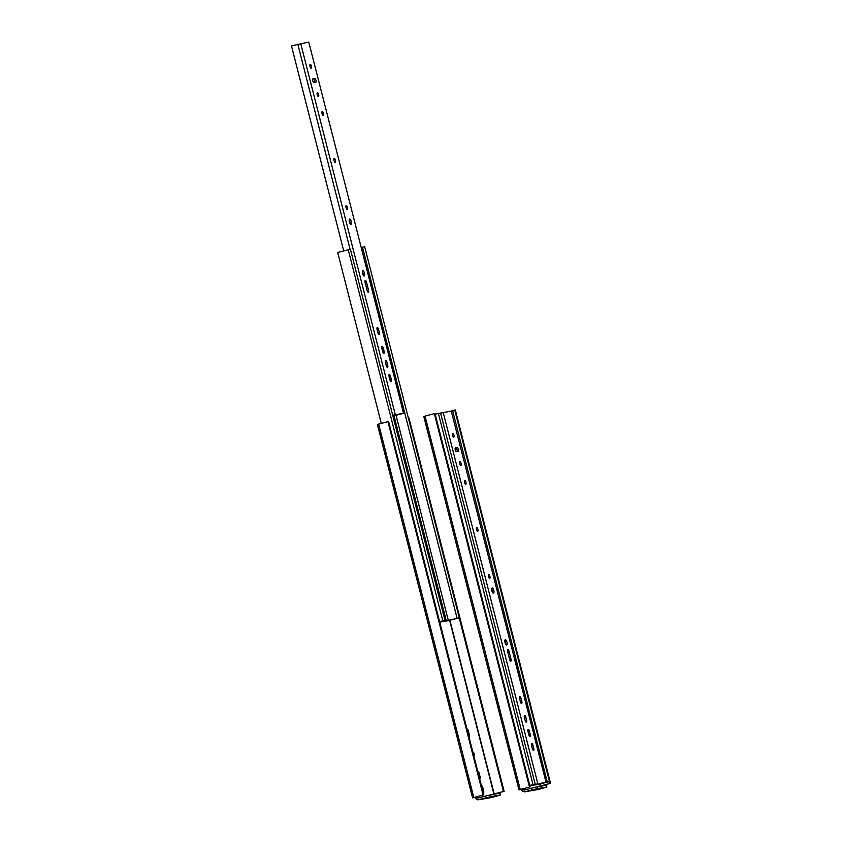 <?xml version="1.0" encoding="UTF-8"?>
<svg xmlns="http://www.w3.org/2000/svg" width="842" height="842" viewBox="0 0 842 842"><rect width="100%" height="100%" fill="white"/><g stroke="black" fill="none" stroke-linecap="round" stroke-linejoin="round"><path stroke-width="1.26" d="M425.042 416.085L520.219 789.491L518.967 789.87L423.789 416.464L434.977 413.485L530.155 786.891L520.735 789.417L523.514 788.943L521.482 789.449L521.735 790.417L524.324 791.88L538.185 789.48M521.482 789.449L518.967 789.87M549.426 781.713L549.879 783.492L550.531 783.376L537.575 786.67M537.585 786.723L549.879 783.492M538.47 789.438L546.879 786.986L546.353 785.218L537.08 786.817L537.533 788.575L524.492 791.838M537.08 786.817L524.04 790.08L523.514 788.943M530.155 786.891L520.219 789.491M546.353 785.218L546.805 786.975L537.533 788.575M454.806 410.528L455.354 409.97L550.531 783.376M434.325 413.59L529.502 786.996M454.691 410.086L450.459 411.222M451.459 411.222L454.88 410.517L549.489 781.702L529.913 785.933M529.902 785.881L538.522 784.312M538.543 784.418L547.268 782.081L452.659 410.907M529.776 785.397L535.196 784.165L529.828 785.597M529.818 785.544L532.902 784.712L529.797 785.46M547.268 782.081L549.489 781.702M435.167 414.222L440.577 412.98L535.196 784.165M532.975 784.544L438.356 413.359M488.602 576.981A1.989 0.726 75 0 0 488.434 576.349M492.612 592.621A2.715 0.989 75 0 0 491.644 589M452.628 435.84A1.989 0.726 75 0 0 452.459 435.209M507.515 651.213A1.989 0.726 -105 0 1 507.631 651.592L509.652 659.518A1.989 0.726 -105 0 1 509.705 659.77M476.614 529.934A1.989 0.726 75 0 0 476.446 529.302M532.46 749.043A1.989 0.726 75 0 0 532.407 748.791L531.586 745.602A1.989 0.726 75 0 0 531.481 745.233M528.871 734.971A1.989 0.726 75 0 0 528.818 734.719L528.008 731.53A1.989 0.726 75 0 0 527.892 731.151M525.282 720.889A1.989 0.726 75 0 0 525.229 720.636L524.419 717.447A1.989 0.726 75 0 0 524.303 717.079M520.493 702.07A1.989 0.726 75 0 0 520.43 701.818L519.619 698.628A1.989 0.726 75 0 0 519.503 698.26M464.616 482.887A1.989 0.726 75 0 0 464.447 482.255M459.816 464.068A1.989 0.726 75 0 0 459.648 463.437M457.048 451.459A1.989 0.726 75 0 0 456.953 449.239A1.989 0.726 75 0 0 455.848 447.776L455.248 447.881M546.026 782.25L451.259 411.085L546.026 782.25L529.871 785.754M504.821 640.709A2.715 0.989 -105 0 1 505.789 644.341M545.869 782.26L529.86 785.702M507.579 651.466A1.989 0.726 -105 0 1 507.779 649.424A1.989 0.726 -105 0 1 509 651.224L511.02 659.149A1.989 0.726 -105 0 1 510.82 661.191A1.989 0.726 -105 0 1 509.599 659.391L507.579 651.466M451.259 411.085L440.608 413.085M489.697 578.401A1.989 0.726 75 0 0 489.718 578.401A1.989 0.726 75 0 0 489.907 576.286A1.989 0.726 75 0 0 488.686 574.56A1.989 0.726 75 0 0 488.497 576.633A1.989 0.726 75 0 0 489.697 578.401M493.486 593.252A2.715 0.989 75 0 0 493.517 593.252A2.715 0.989 75 0 0 493.77 590.368A2.715 0.989 75 0 0 492.107 588A2.715 0.989 75 0 0 491.844 590.842A2.715 0.989 75 0 0 493.486 593.252M453.722 437.261A1.989 0.726 75 0 0 453.743 437.261A1.989 0.726 75 0 0 453.933 435.156A1.989 0.726 75 0 0 452.712 433.42A1.989 0.726 75 0 0 452.522 435.493A1.989 0.726 75 0 0 453.722 437.261M477.709 531.355A1.989 0.726 75 0 0 477.73 531.355A1.989 0.726 75 0 0 477.909 529.239A1.989 0.726 75 0 0 476.698 527.513A1.989 0.726 75 0 0 476.509 529.586A1.989 0.726 75 0 0 477.709 531.355M531.544 745.486L532.355 748.664A1.989 0.726 75 0 0 533.575 750.464A1.989 0.726 75 0 0 533.775 748.422L532.965 745.233A1.989 0.726 75 0 0 531.744 743.433A1.989 0.726 75 0 0 531.544 745.486M527.955 731.403L528.765 734.592A1.989 0.726 75 0 0 529.997 736.392A1.989 0.726 75 0 0 530.197 734.35L529.376 731.161A1.989 0.726 75 0 0 528.155 729.361A1.989 0.726 75 0 0 527.955 731.403M524.366 717.331L525.176 720.52A1.989 0.726 75 0 0 526.408 722.31A1.989 0.726 75 0 0 526.608 720.268L525.787 717.079A1.989 0.726 75 0 0 524.566 715.29A1.989 0.726 75 0 0 524.366 717.331M519.567 698.513L520.377 701.702A1.989 0.726 75 0 0 521.608 703.491A1.989 0.726 75 0 0 521.808 701.449L520.998 698.26A1.989 0.726 75 0 0 519.767 696.471A1.989 0.726 75 0 0 519.567 698.513M465.71 484.308A1.989 0.726 75 0 0 465.742 484.308A1.989 0.726 75 0 0 465.921 482.203A1.989 0.726 75 0 0 464.71 480.466A1.989 0.726 75 0 0 464.521 482.54A1.989 0.726 75 0 0 465.71 484.308M460.921 465.489A1.989 0.726 75 0 0 460.942 465.489A1.989 0.726 75 0 0 461.121 463.384A1.989 0.726 75 0 0 459.911 461.648A1.989 0.726 75 0 0 459.721 463.721A1.989 0.726 75 0 0 460.921 465.489M456.448 451.565L458.206 451.259A1.989 0.726 75 0 0 458.227 451.259A1.989 0.726 75 0 0 458.427 449.186A1.989 0.726 75 0 0 457.227 447.407L455.469 447.712A1.989 0.726 75 0 0 455.448 447.723A1.989 0.726 75 0 0 455.248 449.796A1.989 0.726 75 0 0 456.448 451.565M506.663 644.972A2.715 0.989 -105 0 1 505.032 642.551A2.715 0.989 -105 0 1 505.295 639.72A2.715 0.989 -105 0 1 506.947 642.088A2.715 0.989 -105 0 1 506.695 644.961A2.715 0.989 -105 0 1 506.663 644.972M537.564 783.828L537.733 784.47M378.637 424.073L473.814 797.479L472.572 797.858L377.384 424.452L388.583 421.474L483.761 794.88L474.33 797.406L477.109 796.932L475.088 797.437L475.341 798.405L477.919 799.868L491.791 797.469M475.088 797.437L472.572 797.858M459.248 617.975L503.474 791.48L504.126 791.364L491.17 794.659M491.191 794.711L503.474 791.48M492.075 797.427L500.474 794.974L499.959 793.206L490.686 794.806L491.139 796.564L478.098 799.826M490.686 794.806L477.646 798.069L477.109 796.932M483.761 794.88L473.814 797.479M499.959 793.206L500.401 794.964L491.139 796.564M473.846 755.958A1.989 0.726 75 0 0 473.993 755.969A1.989 0.726 75 0 0 474.014 755.969A1.989 0.726 75 0 0 474.204 753.853A1.989 0.726 75 0 0 472.983 752.127A1.989 0.726 75 0 0 472.878 752.18M468.878 736.476A1.989 0.726 75 0 0 469.047 736.476A1.989 0.726 75 0 0 469.247 734.434L468.384 731.024A1.989 0.726 75 0 0 467.152 729.235A1.989 0.726 75 0 0 467.047 729.288M479.677 778.85A1.989 0.726 75 0 0 479.856 778.861A1.989 0.726 75 0 0 480.056 776.819L479.182 773.409A1.989 0.726 75 0 0 477.951 771.609A1.989 0.726 75 0 0 477.846 771.661M483.266 792.932A1.989 0.726 75 0 0 483.434 792.932A1.989 0.726 75 0 0 483.634 790.891L482.771 787.481A1.989 0.726 75 0 0 481.54 785.681A1.989 0.726 75 0 0 481.435 785.744M408.37 418.064L408.949 417.958L504.126 791.364M387.93 421.589L483.108 794.985M361.281 247.474L364.702 246.769L459.322 617.954L439.745 622.185M439.724 622.133L448.376 620.67L396.035 415.338M448.376 620.67L457.09 618.333L362.481 247.159M439.608 621.649L445.018 620.417L439.661 621.849M439.64 621.796L442.724 620.964L439.619 621.712M457.09 618.333L459.322 617.954M381.279 423.368L337.705 252.421L350.409 249.232L445.018 620.417M442.797 620.796L348.188 249.621M346.115 208.006A1.989 0.726 75 0 0 345.946 207.374M350.125 223.656A2.715 0.989 75 0 0 349.156 220.025M310.14 66.865A1.989 0.726 75 0 0 309.972 66.234M365.028 282.238A1.989 0.726 -105 0 1 365.144 282.617L367.165 290.543A1.989 0.726 -105 0 1 367.217 290.795M334.127 160.959A1.989 0.726 75 0 0 333.958 160.327M389.972 380.079A1.989 0.726 75 0 0 389.92 379.816L389.109 376.637A1.989 0.726 75 0 0 388.993 376.258M386.394 365.996A1.989 0.726 75 0 0 386.331 365.744L385.52 362.555A1.989 0.726 75 0 0 385.404 362.186M382.805 351.924A1.989 0.726 75 0 0 382.742 351.672L381.931 348.483A1.989 0.726 75 0 0 381.815 348.104M378.005 333.106A1.989 0.726 75 0 0 377.942 332.853L377.132 329.664A1.989 0.726 75 0 0 377.027 329.285M322.139 113.912A1.989 0.726 75 0 0 321.97 113.281M317.339 95.093A1.989 0.726 75 0 0 317.171 94.462M314.571 82.495A1.989 0.726 75 0 0 314.466 80.264A1.989 0.726 75 0 0 313.361 78.811L312.761 78.916M403.55 413.285L308.772 42.111L403.55 413.285L395.793 415.401L402.066 413.654L392.751 415.348M362.334 271.745A2.715 0.989 -105 0 1 363.312 275.366M403.381 413.296L392.74 415.295M365.091 282.491A1.989 0.726 -105 0 1 365.291 280.449A1.989 0.726 -105 0 1 366.523 282.249L368.543 290.174A1.989 0.726 -105 0 1 368.343 292.216A1.989 0.726 -105 0 1 367.112 290.427L365.091 282.491M308.772 42.111L291.469 45.9L343.704 250.821M347.209 209.437A1.989 0.726 75 0 0 347.241 209.426A1.989 0.726 75 0 0 347.42 207.321A1.989 0.726 75 0 0 346.209 205.585A1.989 0.726 75 0 0 346.02 207.658A1.989 0.726 75 0 0 347.209 209.437M350.998 224.288A2.715 0.989 75 0 0 351.03 224.277A2.715 0.989 75 0 0 351.282 221.404A2.715 0.989 75 0 0 349.63 219.036A2.715 0.989 75 0 0 349.367 221.867A2.715 0.989 75 0 0 350.998 224.288M311.235 68.297A1.989 0.726 75 0 0 311.256 68.286A1.989 0.726 75 0 0 311.445 66.181A1.989 0.726 75 0 0 310.235 64.445A1.989 0.726 75 0 0 310.035 66.529A1.989 0.726 75 0 0 311.235 68.297M335.221 162.39A1.989 0.726 75 0 0 335.242 162.38A1.989 0.726 75 0 0 335.432 160.275A1.989 0.726 75 0 0 334.211 158.538A1.989 0.726 75 0 0 334.021 160.612A1.989 0.726 75 0 0 335.221 162.39M389.057 376.511L389.867 379.7A1.989 0.726 75 0 0 391.098 381.5A1.989 0.726 75 0 0 391.298 379.447L390.488 376.269A1.989 0.726 75 0 0 389.257 374.469A1.989 0.726 75 0 0 389.057 376.511M385.468 362.439L386.278 365.617A1.989 0.726 75 0 0 387.509 367.417A1.989 0.726 75 0 0 387.709 365.375L386.899 362.186A1.989 0.726 75 0 0 385.668 360.387A1.989 0.726 75 0 0 385.468 362.439M381.879 348.356L382.689 351.546A1.989 0.726 75 0 0 383.92 353.345A1.989 0.726 75 0 0 384.12 351.303L383.31 348.114A1.989 0.726 75 0 0 382.079 346.315A1.989 0.726 75 0 0 381.879 348.356M377.079 329.538L377.89 332.727A1.989 0.726 75 0 0 379.121 334.527A1.989 0.726 75 0 0 379.321 332.485L378.511 329.296A1.989 0.726 75 0 0 377.279 327.496A1.989 0.726 75 0 0 377.079 329.538M323.233 115.343A1.989 0.726 75 0 0 323.254 115.333A1.989 0.726 75 0 0 323.433 113.228A1.989 0.726 75 0 0 322.223 111.491A1.989 0.726 75 0 0 322.033 113.565A1.989 0.726 75 0 0 323.233 115.343M318.434 96.525A1.989 0.726 75 0 0 318.455 96.514A1.989 0.726 75 0 0 318.634 94.409A1.989 0.726 75 0 0 317.423 92.673A1.989 0.726 75 0 0 317.234 94.746A1.989 0.726 75 0 0 318.434 96.525M313.961 82.6L315.718 82.295A1.989 0.726 75 0 0 315.75 82.284A1.989 0.726 75 0 0 315.939 80.211A1.989 0.726 75 0 0 314.74 78.443L312.982 78.748A1.989 0.726 75 0 0 312.961 78.748A1.989 0.726 75 0 0 312.771 80.821A1.989 0.726 75 0 0 313.961 82.6M364.176 275.997A2.715 0.989 -105 0 1 362.544 273.576A2.715 0.989 -105 0 1 362.807 270.745A2.715 0.989 -105 0 1 364.46 273.113A2.715 0.989 -105 0 1 364.218 275.997A2.715 0.989 -105 0 1 364.176 275.997M395.087 414.853L395.245 415.495M531.502 788.154L531.955 789.912M522.261 789.259L522.861 791.617M526.503 789.438L523.756 789.912M539.848 784.281L540.301 786.049M540.132 784.207L540.585 785.975M536.207 784.628L536.07 784.102M507.631 651.592L509 651.224M509.652 659.518L511.02 659.149M443.197 412.475L537.806 783.649M455.848 447.776L457.227 447.407M520.43 701.818L521.808 701.449M519.619 698.628L520.998 698.26M525.229 720.636L526.608 720.268M524.419 717.447L525.787 717.079M528.818 734.719L530.197 734.35M528.008 731.53L529.376 731.161M532.407 748.791L533.775 748.422M531.586 745.602L532.965 745.233M485.108 796.143L485.56 797.9M475.867 797.248L476.467 799.605M480.108 797.437L477.361 797.9M449.67 620.533L493.896 794.038M468.384 731.024L467.542 731.256M469.247 734.434L468.415 734.656M479.182 773.409L478.351 773.63M480.056 776.819L479.214 777.04M482.771 787.481L481.929 787.712M483.634 790.891L482.803 791.112M449.965 620.459L494.191 793.964M446.039 620.88L393.593 415.127M365.144 282.617L366.523 282.249M367.165 290.543L368.543 290.174M297.815 44.194L350.093 249.285M300.71 43.5L395.319 414.685M313.361 78.811L314.74 78.443M377.942 332.853L379.321 332.485M377.132 329.664L378.511 329.296M382.742 351.672L384.12 351.303M381.931 348.483L383.31 348.114M386.331 365.744L387.709 365.375M385.52 362.555L386.899 362.186M389.92 379.816L391.298 379.447M389.109 376.637L390.488 376.269M524.324 791.88L538.333 789.47M536.312 784.049L536.459 784.607M477.919 799.868L491.938 797.458M393.835 415.074L446.292 620.859"/></g></svg>
